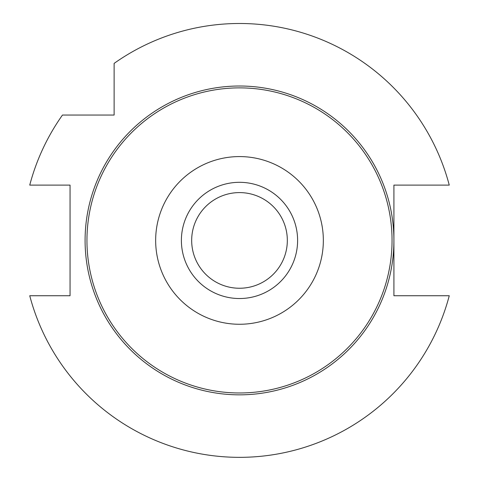 <?xml version="1.0" encoding="UTF-8"?>
<svg xmlns="http://www.w3.org/2000/svg" width="479" height="479" viewBox="0 0 479 479"><rect width="100%" height="100%" fill="white"/><g stroke="black" fill="none" stroke-linecap="round" stroke-linejoin="round"><path stroke-width="0.72" d="M239.5 192.594A47.828 47.828 0 0 1 287.328 240.422A47.828 47.828 0 0 1 239.5 288.25A47.828 47.828 0 0 1 191.672 240.422A47.828 47.828 0 0 1 239.5 192.594M449.26 295.735A216.933 216.933 0 0 1 29.74 295.735L70.054 295.735L70.054 185.116L29.74 185.116A216.933 216.933 0 0 1 62.468 115.05L114.122 115.05L114.122 63.39A216.933 216.933 0 0 1 449.26 185.116L393.912 185.116L393.912 240.422A154.412 154.412 0 0 1 239.5 394.84A154.412 154.412 0 0 1 85.088 240.422A154.412 154.412 0 0 1 239.5 86.01A154.412 154.412 0 0 1 393.912 240.422L393.912 295.735L449.26 295.735M181.391 240.422A58.109 58.109 0 0 1 239.5 182.313A58.109 58.109 0 0 1 297.609 240.422A58.109 58.109 0 0 1 239.5 298.531A58.109 58.109 0 0 1 181.391 240.422M86.95 240.422A152.55 152.55 0 0 1 315.775 108.314A152.55 152.55 0 0 1 315.775 372.536A152.55 152.55 0 0 1 86.95 240.422M155.657 240.422A83.843 83.843 0 0 1 281.418 167.812A83.843 83.843 0 0 1 281.418 313.032A83.843 83.843 0 0 1 155.657 240.422"/></g></svg>
